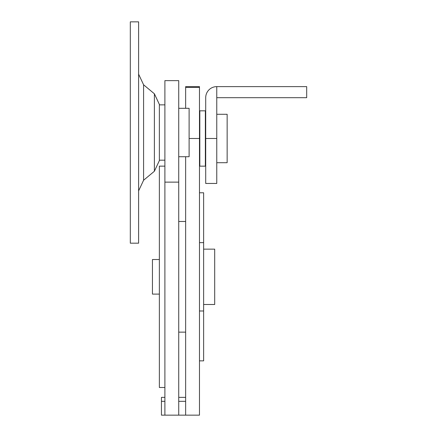<?xml version="1.0" encoding="UTF-8"?>
<svg xmlns="http://www.w3.org/2000/svg" width="437" height="437" viewBox="0 0 437 437"><rect width="100%" height="100%" fill="white"/><g stroke="black" fill="none" stroke-linecap="round" stroke-linejoin="round"><path stroke-width="0.66" d="M216.768 97.686L306.687 97.686L306.687 86.619L216.768 86.619L216.768 183.453L205.707 183.453L205.707 97.686A11.067 11.067 0 0 1 216.768 86.619M203.631 249.15L214.698 249.15L214.698 304.485L203.631 304.485M159.363 259.523L152.447 259.523L152.447 294.106L159.363 294.106M164.896 166.147L159.363 166.147L159.363 387.482L164.896 387.482M216.768 114.281L227.147 114.281L227.147 162.701L216.768 162.701M178.728 80.643L178.728 415.15L164.896 415.15L164.896 80.643L178.728 80.643M154.387 171.249L154.387 93.786L159.363 104.41L159.363 160.619L154.387 171.249L143.587 180.246L138.611 190.871M130.313 132.515L130.313 243.185L138.611 243.185L138.611 21.85L130.313 21.85L130.313 132.515M205.357 138.491L205.357 166.158L199.824 166.158L199.824 110.823L205.357 110.823L205.357 138.491M178.728 108.31L189.106 108.31L189.106 156.725L178.728 156.725M164.896 104.853L159.363 104.853L159.363 160.182L164.896 160.182M199.48 87.405L185.649 87.405L185.649 86.619L199.48 86.619L199.48 415.15L185.649 415.15L185.649 156.725M185.649 87.405L185.649 108.31M164.896 401.319L161.439 401.319L161.439 415.15L185.649 415.15M199.48 192.777L203.631 192.777L203.631 360.853L199.48 360.853M203.631 310.991L199.48 310.991M203.631 242.644L199.48 242.644M178.728 401.319L185.649 401.319M161.439 401.319L161.439 397.364L164.896 397.364M178.728 397.364L185.649 397.364M216.768 138.491L205.707 138.491M178.728 182.125L164.896 182.125M154.387 93.786L143.587 84.789L143.587 180.246M185.649 332.147L178.728 332.147M185.649 221.483L178.728 221.483M199.48 148.87L199.824 148.87M205.357 148.87L205.707 148.87M199.48 128.117L199.824 128.117M205.357 128.117L205.707 128.117M143.587 84.789L138.611 74.164M199.48 138.485L189.106 138.485"/></g></svg>
